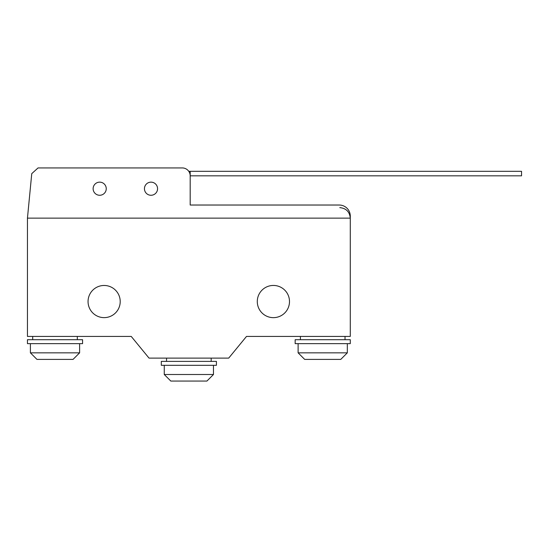 <?xml version="1.0" encoding="UTF-8"?>
<svg xmlns="http://www.w3.org/2000/svg" width="549" height="549" viewBox="0 0 549 549"><rect width="100%" height="100%" fill="white"/><g stroke="black" fill="none" stroke-linecap="round" stroke-linejoin="round"><path stroke-width="0.82" d="M190.187 171.315L521.55 171.315L521.55 175.831L190.187 175.831L190.187 171.315L188.774 171.315M190.187 205.024L339.213 205.024A11.069 11.069 0 0 1 350.283 216.086L350.283 218.131L27.45 218.131L31.753 173.649L38.046 167.932L182.282 167.932A7.906 7.906 0 0 1 190.187 175.831L190.187 205.024L339.213 205.024M99.685 182.144A6.561 6.561 0 0 0 93.124 188.705A6.561 6.561 0 0 0 99.685 195.266A6.561 6.561 0 0 0 106.245 188.705A6.561 6.561 0 0 0 99.685 182.144M151.002 182.144A6.561 6.561 0 0 0 144.442 188.705A6.561 6.561 0 0 0 151.002 195.266A6.561 6.561 0 0 0 157.563 188.705A6.561 6.561 0 0 0 151.002 182.144M347.325 343.647L347.325 352.835L298.114 352.835L304.674 359.396L340.764 359.396L347.325 352.835M298.114 343.647L298.114 352.835M345.033 336.427L345.033 339.707M300.413 336.427L300.413 339.707M350.283 339.707L350.283 343.647L295.163 343.647L295.163 339.707L350.283 339.707M164.261 365.318L164.261 374.507L170.821 381.068L206.911 381.068L213.472 374.507L213.472 365.318M166.553 358.106L166.553 361.386M211.173 358.106L211.173 361.386M161.31 361.386L161.31 365.318L216.423 365.318L216.423 361.386L161.31 361.386M164.261 374.507L213.472 374.507M30.401 343.647L30.401 352.835L36.961 359.396L73.051 359.396L79.612 352.835L79.612 343.647M32.7 336.427L32.7 339.707M77.32 336.427L77.32 339.707M27.45 339.707L27.45 343.647L82.57 343.647L82.57 339.707L27.45 339.707M30.401 352.835L79.612 352.835M104.132 285.473A16.079 16.079 0 0 0 88.053 301.552A16.079 16.079 0 0 0 104.132 317.631A16.079 16.079 0 0 0 120.21 301.552A16.079 16.079 0 0 0 104.132 285.473M273.395 317.651A16.099 16.099 0 0 0 289.495 301.552A16.099 16.099 0 0 0 273.395 285.446A16.099 16.099 0 0 0 257.289 301.552A16.099 16.099 0 0 0 273.395 317.651M27.45 218.131L27.642 216.121L27.45 218.131L350.283 218.131L350.283 336.427L246.501 336.427L228.707 358.106L149.026 358.106L131.238 336.427L27.45 336.427L27.45 218.131M339.783 207.632C346.144 208.27 349.644 211.77 350.283 218.131"/></g></svg>
